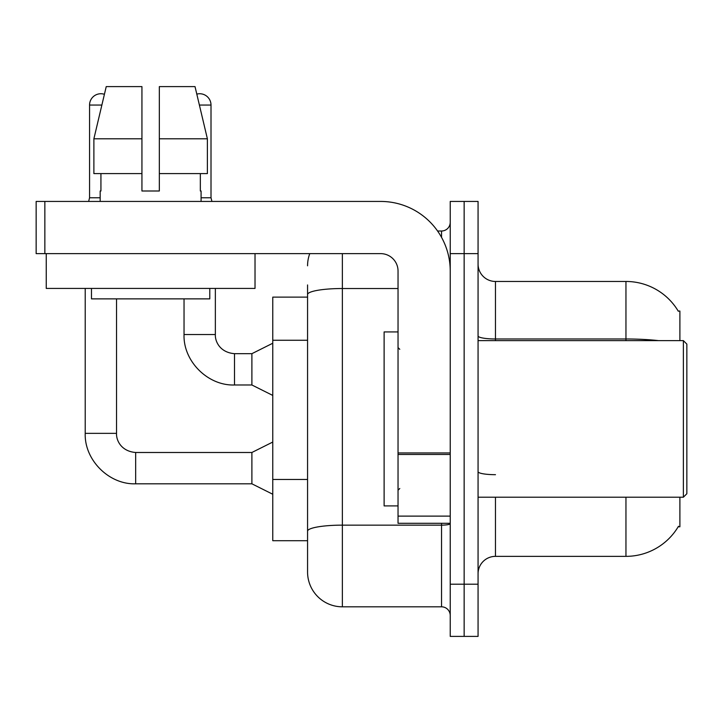 <?xml version="1.0" encoding="UTF-8"?>
<svg xmlns="http://www.w3.org/2000/svg" width="723" height="723" viewBox="0 0 723 723"><rect width="100%" height="100%" fill="white"/><g stroke="black" fill="none" stroke-linecap="round" stroke-linejoin="round"><path stroke-width="1.08" d="M679.891 497.207L679.891 526.787L678.183 526.787L678.49 526.263A60.895 60.895 0 0 1 625.955 556.358L495.472 556.358A17.397 17.397 0 0 0 478.066 573.764M679.891 340.623L679.891 311.044L678.183 311.044A60.895 60.895 0 0 0 625.955 281.464L495.472 281.464A17.397 17.397 0 0 1 478.066 264.067A17.397 17.397 0 0 0 495.472 281.464L495.472 340.623M307.564 297.126L272.77 297.126L272.77 540.705L307.564 540.705L307.564 572.02L307.564 297.126M464.148 584.202L464.148 636.394L478.066 636.394L478.066 584.202L464.148 584.202L464.148 636.394L450.23 636.394L450.23 584.202L464.148 584.202L464.148 253.628L464.148 584.202M450.23 584.202L450.23 201.437L464.148 201.437L464.148 253.628L464.148 201.437L478.066 201.437L478.066 584.202M658.581 340.623A60.895 10.574 180 0 0 625.955 338.979L625.955 281.464A60.895 60.895 0 0 1 678.31 311.261A60.895 60.895 0 0 0 625.955 281.464A60.895 60.895 0 0 1 678.183 311.044M342.359 253.628L342.359 606.814L441.536 606.814L441.536 523.307M437.578 231.008L441.536 231.008A8.703 8.703 0 0 0 450.23 222.313M307.564 328.079L307.564 284.943M307.564 537.225L307.564 491.622M450.23 615.517A8.703 8.703 0 0 0 441.536 606.814M307.564 265.811A34.794 34.794 0 0 1 309.769 253.628M342.359 606.814A34.794 34.794 0 0 1 307.564 572.02M100.172 197.777L89.562 197.777L89.562 105.052A11.306 11.306 0 0 1 104.41 94.306L93.882 138.798L106.236 86.606L141.934 86.606L141.934 190.999L159.331 190.999L141.934 190.999L159.331 190.999L159.331 86.606L195.02 86.606L196.81 94.117A11.306 11.306 0 0 1 211.008 105.052L211.008 197.777L211.92 201.437M272.77 494.252L251.893 483.814L251.893 452.49L272.77 442.051M85.215 288.423L85.215 433.357L116.53 433.357L116.53 298.87M272.77 395.427L251.893 384.988L251.893 353.674L272.77 343.235M184.04 298.87L184.04 334.532L215.355 334.532L215.355 288.423M201.084 197.777L211.008 197.777M450.23 523.307L398.039 523.307L398.039 452.95L450.23 452.95L450.23 271.026A69.598 69.598 0 0 0 380.641 201.437L44.853 201.437L44.853 253.628L380.641 253.628A17.397 17.397 0 0 1 398.039 271.026L398.039 452.95M44.853 253.628L36.15 253.628L36.15 201.437L44.853 201.437M398.039 331.92L384.121 331.92L384.121 505.91L398.039 505.91M683.371 497.207L686.85 493.728L686.85 344.103L683.371 340.623L683.371 497.207L478.066 497.207M255.02 253.628L255.02 288.423L46.245 288.423L46.245 253.628M100.172 190.999L100.931 190.999L100.172 190.999L100.172 201.437M201.084 190.999L200.334 190.999L201.084 190.999L201.084 201.437M200.334 173.601L200.334 190.999M159.331 190.999L141.934 190.999M100.931 190.999L100.931 173.601M91.478 288.423L91.478 298.87L209.787 298.87L209.787 288.423M207.384 173.601L207.384 138.798L207.384 173.601L159.331 173.601M141.934 173.601L93.882 173.601L93.882 138.798L141.934 138.798M207.384 138.798L195.02 86.606L207.384 138.798L159.331 138.798M307.564 340.262L272.77 340.262M307.564 479.448L272.77 479.448M495.472 497.207L495.472 556.358M625.955 556.358L625.955 497.207M625.955 340.623L625.955 338.979L495.472 338.979A17.397 3.019 0 0 1 478.066 335.951M478.066 253.628L450.23 253.628M495.472 474.686A17.397 3.019 -0 0 1 478.066 471.658M450.23 523.633A8.703 1.509 0 0 1 441.536 525.142L342.359 525.142A34.794 6.046 180 0 0 307.564 531.179M307.564 294.559A34.794 6.046 180 0 1 342.359 288.522L398.039 288.522M441.536 237.334L441.536 231.008M251.893 483.814L135.671 483.814C109.037 484.762 84.266 459.991 85.215 433.357C84.266 459.991 109.037 484.762 135.671 483.814C109.037 484.762 84.266 459.991 85.215 433.357C84.266 459.991 109.037 484.762 135.671 483.814L135.671 452.49C121.184 451.342 116.15 440.307 116.53 433.357C116.15 440.307 121.184 451.342 135.671 452.49C121.184 451.342 116.15 440.307 116.53 433.357C116.15 440.307 121.184 451.342 135.671 452.49C121.184 451.342 116.15 440.307 116.53 433.357M89.562 105.052L101.862 105.052M251.893 384.988L234.496 384.988C207.853 385.937 183.082 361.166 184.04 334.532C183.082 361.166 207.853 385.937 234.496 384.988C207.853 385.937 183.082 361.166 184.04 334.532C183.082 361.166 207.853 385.937 234.496 384.988L234.496 353.674C220.009 352.517 214.975 341.482 215.355 334.532C214.975 341.482 220.009 352.517 234.496 353.674C220.009 352.517 214.975 341.482 215.355 334.532C214.975 341.482 220.009 352.517 234.496 353.674L251.893 353.674M199.403 105.052L211.008 105.052M450.23 454.46L398.039 454.46M398.039 516.114L450.23 516.114M251.893 452.49L135.671 452.49M85.215 433.357C84.266 459.991 109.037 484.762 135.671 483.814M89.562 197.777L88.649 201.437M399.774 349.317L398.039 347.582M478.066 340.623L683.371 340.623M399.774 488.504L398.039 490.248"/></g></svg>
